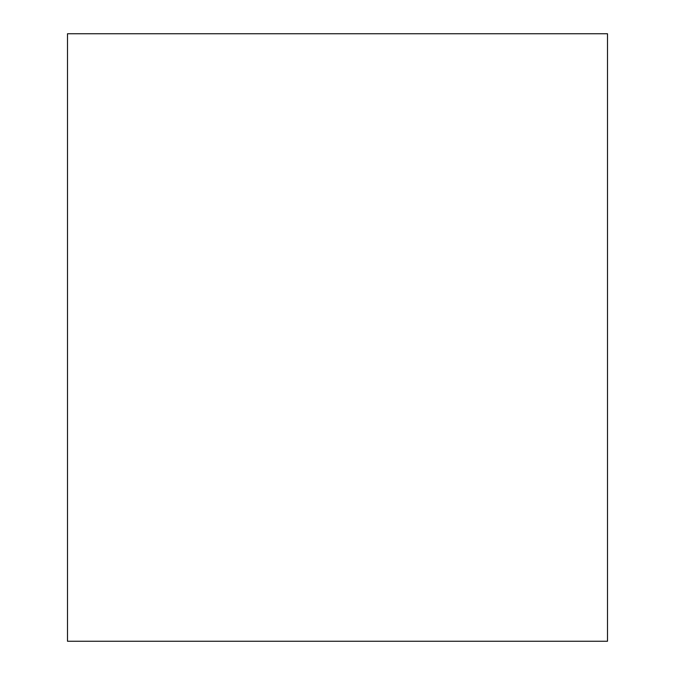 <?xml version="1.0" encoding="UTF-8"?>
<svg xmlns="http://www.w3.org/2000/svg" width="675" height="675" viewBox="0 0 675 675"><rect width="100%" height="100%" fill="white"/><g stroke="black" fill="none" stroke-linecap="round" stroke-linejoin="round"><path stroke-width="1.01" d="M67.5 33.75L67.5 641.25L607.5 641.25L607.5 33.75L67.5 33.75"/></g></svg>
